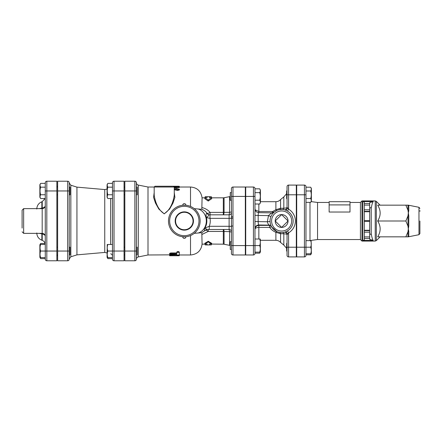 <?xml version="1.0" encoding="UTF-8"?>
<svg xmlns="http://www.w3.org/2000/svg" width="442" height="442" viewBox="0 0 442 442"><rect width="100%" height="100%" fill="white"/><g stroke="black" fill="none" stroke-linecap="round" stroke-linejoin="round"><path stroke-width="0.66" d="M288.046 221L281.637 227.409L275.222 221L281.637 214.591L288.046 221A6.409 6.409 0 0 1 281.637 227.409A6.409 6.409 0 0 1 275.222 221A6.409 6.409 0 0 1 281.637 214.591A6.409 6.409 0 0 1 288.046 221M231.426 241.719L230.271 241.719L230.271 249.443L231.426 249.443M245.719 200.281L245.332 200.281M231.426 192.557L230.271 192.557L230.271 200.281L231.426 200.281M260.283 239.012L260.393 251.951L259.697 253.161L260.15 252.144M259.697 253.161L254.984 253.161L254.984 252.144L259.697 252.144C260.487 252.144 260.487 252.144 259.697 252.144C260.487 252.144 260.487 252.144 259.697 252.144C260.487 249.957 260.487 247.769 259.697 245.581C260.487 243.387 260.487 241.199 259.697 239.012C260.487 239.012 260.487 239.012 259.697 239.012C260.487 239.012 260.487 239.012 259.697 239.012L254.984 239.012M259.697 200.209C260.487 197.685 260.487 195.16 259.697 192.629C260.487 191.369 260.487 190.104 259.697 188.839L260.393 190.049L260.393 202.795L259.697 204.005C260.487 202.74 260.487 201.475 259.697 200.209L254.984 200.209M254.984 204.005L259.697 204.005M254.984 252.144L254.984 245.581L259.697 245.581M259.697 188.839L254.984 188.839L254.984 192.629L259.697 192.629M287.04 243.354L286.654 243.354L286.654 251.078L287.04 251.078M296.698 198.646L296.311 198.646M287.04 190.922L286.654 190.922L286.654 198.646L287.04 198.646M311.113 240.398L311.372 253.592L310.676 254.796L311.129 253.785M305.969 253.785L310.676 253.785C311.466 253.785 311.466 253.785 310.676 253.785C311.466 253.785 311.466 253.785 310.676 253.785C311.466 251.592 311.466 249.404 310.676 247.216C311.466 245.028 311.466 242.84 310.676 240.652C311.466 240.652 311.466 240.652 310.676 240.652C311.466 240.652 311.466 240.652 310.676 240.652L305.969 240.652M310.676 198.574C311.466 196.049 311.466 193.519 310.676 190.994C311.466 189.728 311.466 188.463 310.676 187.204L311.372 188.408L311.372 201.154L310.676 202.364C311.466 201.099 311.466 199.839 310.676 198.574L305.969 198.574M305.969 202.364L310.676 202.364M305.969 254.796L310.676 254.796M305.969 255.371A1.547 1.547 0 0 1 304.422 256.918A1.547 1.547 0 0 0 305.969 255.371L305.969 247.216L310.676 247.216M305.969 190.994L310.676 190.994M305.969 187.204L310.676 187.204M69.217 254.901L69.991 254.901L69.991 247.177L69.217 247.177M69.217 194.823L69.991 194.823L69.991 187.099L69.217 187.099M56.858 187.099L57.631 187.099M45.101 243.459L40.636 243.459L39.868 244.796L39.868 257.283L40.636 258.62L40.183 257.609M40.636 243.459L40.183 244.476M45.272 257.609L40.636 257.609C39.846 257.609 39.846 257.609 40.636 257.609C39.846 257.609 39.846 257.609 40.636 257.609C39.846 255.415 39.846 253.227 40.636 251.039C39.846 248.852 39.846 246.664 40.636 244.476C39.846 244.476 39.846 244.476 40.636 244.476C39.846 244.476 39.846 244.476 40.636 244.476L45.272 244.476M40.636 198.541L39.868 197.204L39.868 184.717L40.636 183.38C39.846 184.64 39.846 185.905 40.636 187.17C39.846 189.695 39.846 192.226 40.636 194.751C39.846 196.016 39.846 197.276 40.636 198.541L45.272 198.541M45.272 258.62L40.636 258.62M45.272 259.233L45.272 251.039L46.819 251.039L46.819 260.78A1.547 1.547 0 0 1 45.272 259.233A1.547 1.547 0 0 0 46.819 260.78L56.858 260.78L56.858 181.22L46.819 181.22A1.547 1.547 0 0 0 45.272 182.767L45.272 251.039L40.636 251.039M45.272 183.38L40.636 183.38M45.272 187.17L40.636 187.17M45.272 194.751L40.636 194.751M136.418 254.901L137.191 254.901L137.191 247.177L136.418 247.177M124.058 247.177L124.832 247.177M107.251 244.476L107.069 257.283L107.837 258.62L107.389 257.609M112.472 257.609L107.837 257.609C107.047 257.609 107.047 257.609 107.837 257.609C107.047 257.609 107.047 257.609 107.837 257.609C107.047 255.415 107.047 253.227 107.837 251.039C107.047 248.852 107.047 246.664 107.837 244.476C107.047 244.476 107.047 244.476 107.837 244.476C107.047 244.476 107.047 244.476 107.837 244.476L112.472 244.476M112.472 258.62L107.837 258.62M114.019 260.78L114.019 251.039L112.472 251.039L112.472 259.233A1.547 1.547 0 0 0 114.019 260.78L124.058 260.78L124.058 181.22L114.019 181.22A1.547 1.547 0 0 0 112.472 182.767A1.547 1.547 0 0 1 114.019 181.22A1.547 1.547 0 0 0 112.472 182.767L112.472 251.039L107.837 251.039M136.418 194.823L137.191 194.823L137.191 187.099L136.418 187.099M107.837 198.541L107.069 197.204L107.069 184.717L107.837 183.38C107.047 184.64 107.047 185.905 107.837 187.17C107.047 189.695 107.047 192.226 107.837 194.751C107.047 196.016 107.047 197.276 107.837 198.541L112.472 198.541M112.472 183.38L107.837 183.38M112.472 187.17L107.837 187.17M112.472 194.751L107.837 194.751M211.342 244.172L211.342 244.918L209.414 244.945L209.414 244.045L211.663 244.045L208.254 241.918L204.85 244.045L207.094 244.045L207.094 244.945L205.165 244.918L205.165 244.172M204.85 244.045L204.85 243.299L208.254 241.244L211.663 243.299L211.663 244.045M208.254 241.244L208.254 241.918M211.663 197.828L223.32 197.828L223.32 212.392L210.077 212.392L210.077 214.823A3.862 3.757 90 0 1 207.127 213.348L206.779 213.348C205.972 213.486 205.856 214.911 206.431 217.63C207.326 221.442 206.762 224.967 204.745 228.21C204.11 229.868 204.27 230.597 205.226 230.392L201.823 232.685L202.077 244.172L207.094 244.045M209.414 244.045L223.32 244.172L223.32 231.448A3.862 1.74 180 0 1 224.077 231.481L229.564 231.641L229.564 245.343L230.271 245.608M211.342 197.607L211.342 196.696L209.414 196.668L209.414 197.607L211.663 197.607L211.663 198.723L208.254 201.044L208.254 200.049L204.85 197.607L207.094 197.607L207.094 196.668L205.165 196.696L205.165 197.607M211.663 197.607L208.254 200.049M208.254 201.044L204.85 198.723L204.85 197.607M22.1 231.812L23.647 233.359L23.647 208.641L22.1 210.188L22.1 228.078M41.719 208.641A3.088 1.105 83.4 0 0 41.857 208.138L39.261 208.641M42.062 208.641A3.088 1.111 83.6 0 0 42.222 208.088L41.857 208.138L41.857 201.773L42.222 201.64L42.222 208.088C44.228 207.552 45.244 206.784 45.272 205.784M39.261 233.359L41.857 233.862A3.088 1.105 96.6 0 0 41.719 233.359M45.272 236.216C45.244 235.216 44.228 234.448 42.222 233.912L42.222 240.36L41.857 240.227L41.857 233.862L42.222 233.912A3.088 1.111 96.4 0 0 42.062 233.359M305.969 194.784L305.969 186.629A1.547 1.547 0 0 0 304.422 185.082L304.422 194.784L305.969 194.784L305.969 247.216L304.422 247.216L304.422 256.918L296.698 256.918L296.698 185.082L304.422 185.082M245.719 196.419L245.719 187.016L253.443 187.016A1.547 1.547 0 0 1 254.984 188.557L254.984 253.443A1.547 1.547 0 0 1 253.443 254.984L245.719 254.984L245.719 196.419L254.984 196.419M287.04 186.629A1.547 1.547 0 0 1 288.587 185.082A1.547 1.547 0 0 0 287.04 186.629L287.04 207.442C286.991 207.812 285.919 208.072 283.819 208.221L280.576 208.281L275.891 209.696L272.675 211.508L272.233 213.066M270.173 222.702L270.056 221.464L267.338 221.757C267.858 223.68 268.515 224.807 269.316 225.138L269.742 227.426C271.239 229.608 273.289 231.232 275.891 232.304L280.576 233.719L283.819 233.779C285.913 233.928 286.991 234.188 287.04 234.558L287.04 255.371A1.547 1.547 0 0 0 288.587 256.918A1.547 1.547 0 0 1 287.04 255.371A1.547 1.547 0 0 0 288.587 256.918L296.311 256.918L296.311 185.082L288.587 185.082L288.587 194.784L296.311 194.784M231.426 188.557L231.426 253.443A1.547 1.547 0 0 0 232.973 254.984L245.332 254.984L245.332 187.016L232.973 187.016A1.547 1.547 0 0 0 231.426 188.557A1.547 1.547 0 0 1 232.973 187.016L232.973 196.419L245.332 196.419M69.217 182.767A1.547 1.547 0 0 0 67.676 181.22L67.676 260.78A1.547 1.547 0 0 0 69.217 259.233A1.547 1.547 0 0 1 67.676 260.78L57.631 260.78L57.631 181.22L67.676 181.22A1.547 1.547 0 0 1 69.217 182.767L69.217 190.961L69.217 182.999L70.836 185.209L70.836 256.791L69.217 259.001M124.832 190.961L134.876 190.961L134.876 181.22L124.832 181.22L124.832 251.039L136.418 251.039L136.418 182.767A1.547 1.547 0 0 0 134.876 181.22A1.547 1.547 0 0 1 136.418 182.767M136.418 190.961L134.876 190.961L134.876 260.78A1.547 1.547 0 0 0 136.418 259.233A1.547 1.547 0 0 1 134.876 260.78L124.832 260.78L124.832 251.039M107.069 189.032L104.748 189.563L104.748 252.437L107.069 252.968M69.217 259.233L69.217 190.961L57.631 190.961M104.748 189.563L76.941 187.132L76.941 254.868L70.836 256.791M174.27 195.066L174.27 195.093C173.64 200.204 170.938 209.751 164.22 213.713C157.518 209.74 154.822 200.232 154.186 195.093L154.186 187.016L174.27 187.016L174.27 195.071M419.9 221.773L419.9 231.426M419.9 211.342L419.9 210.574M419.9 208.431L418.966 207.298L418.966 234.702L419.9 233.569L419.9 221M373.159 240.415L369.694 239.349L369.694 203.541L364.285 203.541L364.285 201.85L362.738 201.585L362.738 240.415L373.159 240.415C372.473 239.376 371.882 237.393 371.379 234.47L369.694 233.951M369.694 203.541L369.694 202.651L373.159 201.585C372.473 202.624 371.882 204.607 371.379 207.53L369.694 208.049M362.738 201.585L373.159 201.585M408.773 216.033L407.983 210.265L405.867 205.165L377.672 205.165C380.971 210.442 380.971 215.724 377.672 221C380.971 226.276 380.971 231.558 377.672 236.835L405.867 236.835L407.983 231.735L408.314 228.917L407.983 226.1A1.547 0.486 180 0 1 408.773 225.967L408.773 216.033A1.547 0.486 -0 0 1 407.983 215.9L408.32 213.099M408.773 231.453A1.547 1.028 -0 0 0 407.983 231.735L407.983 236.835A1.547 1.514 180 0 1 408.773 236.42L408.773 231.453L408.314 228.917L408.773 225.967M418.966 234.702L408.314 236.835L405.867 236.835M408.314 236.835L408.773 236.42M418.966 207.298L408.314 205.165L408.773 205.58A1.547 1.514 -0 0 1 407.983 205.165L408.773 205.58L408.773 210.547A1.547 1.028 180 0 1 407.983 210.265L407.983 205.165L405.867 205.165M408.314 213.083L408.773 210.547M405.867 221L407.983 215.9L407.983 226.1L405.867 221L377.672 221M369.694 230.271L364.285 230.271L364.285 232.199L369.694 232.199M369.694 230.658L364.285 230.658M369.694 220.613L364.285 220.613L364.285 221.387L369.694 221.387M364.285 230.271L364.285 221.387M369.694 209.801L364.285 209.801L364.285 211.729L369.694 211.729M364.285 220.613L364.285 211.729M362.738 240.415L364.285 240.15L364.285 238.459L369.694 238.459M369.694 236.918L364.285 236.918L364.285 238.459M364.285 236.918L364.285 232.199M364.285 209.801L364.285 205.082L369.694 205.082M364.285 203.541L364.285 205.082M361.97 200.917L360.423 202.464L360.423 239.536L361.97 241.083L361.97 200.917L375.23 200.917L375.23 241.083L376.324 240.63L376.324 201.37L375.23 200.917M364.285 211.342L369.694 211.342M329.141 204.906L329.141 212.027L349.998 212.027L349.998 201.69L329.141 201.69L329.141 204.906L349.998 204.906M311.113 201.602L317.555 202.464L317.555 239.536L309.991 240.547L309.991 202.364M174.27 187.016L173.496 186.242L154.96 186.242L154.186 187.016L148.004 187.016L148.004 254.984L176.817 254.807M154.186 192.64L153.567 197.375L155.485 203.082L158.855 209.099L164.22 213.873L169.595 209.105L172.977 203.066L174.888 197.37L174.27 192.64M174.27 187.408L179.38 186.706L179.38 187.469L174.712 188.099M174.27 189.027L178.109 189.773L179.38 189.253L179.38 189.944L177.601 190.408L174.27 189.734M176.817 252.763L176.817 252.056C177.64 251.387 178.463 251.387 179.286 252.056L179.286 255.017L176.817 255.017L176.817 254.443L169.711 254.211L170.59 253.675L176.817 253.664L176.817 252.763C177.64 252.078 178.463 252.078 179.286 252.763M169.634 254.078L169.634 253.343L170.872 252.94L176.817 252.94M136.418 259.233L136.418 251.039M258.846 239.012L258.846 227.426L269.742 227.426A2.315 0.669 148.8 0 1 271.725 227L271.476 226.575A2.315 2.304 151.3 0 0 269.443 225.381L258.846 225.381C256.36 225.746 255.073 227.017 254.984 229.183C255.073 228.166 256.36 227.58 258.846 227.426L258.846 224.978C258.443 224.619 258.216 223.497 258.178 221.613L258.178 215.458C258.211 213.729 258.415 212.795 258.791 212.652L258.846 211.508L255.117 209.795M271.476 226.575L271.371 226.37A2.315 2.304 152.4 0 0 269.316 225.138L258.846 224.978A3.862 3.845 0 0 0 254.984 228.823M271.023 216.348A2.315 0.348 23.7 0 1 268.498 215.619C270.366 213.834 271.681 212.922 272.449 212.873L258.791 212.652C256.471 212.403 255.2 211.116 254.984 208.79M271.979 214.597L272.72 213.602M273.598 212.657L273.996 212.287L272.438 212.862M283.046 232.498L282.532 232.553A2.315 1.315 85.6 0 1 283.819 233.779L283.819 245.078L280.576 242.459C279.327 241.061 277.764 240.343 275.891 240.31L275.891 232.304A2.315 0.663 114.4 0 1 276.847 231.553L271.725 227M280.576 242.459L280.576 233.719A2.315 1.818 101.7 0 0 279.289 232.348L278.377 232.116M278.195 232.061L277.808 231.934M277.349 231.763L276.847 231.553M278.372 209.884L279.289 209.652A2.315 1.818 78.3 0 0 280.576 208.281L280.576 199.541C279.327 200.939 277.764 201.657 275.891 201.69L275.891 209.696A2.315 0.663 65.6 0 0 276.847 210.447L274.167 212.138A2.315 0.79 49.9 0 1 272.675 211.508L258.846 211.508L258.846 204.005M280.62 232.542L279.289 232.348M287.04 234.558A2.315 2.315 0 0 0 284.212 232.299A2.315 2.315 0 0 1 287.04 234.558L287.482 234.254A2.315 1.613 72.4 0 0 285.129 232.044L284.184 232.304M276.847 210.447L277.394 210.221M277.653 210.121L278.04 209.983M279.289 209.652L282.532 209.447A2.315 1.315 94.4 0 0 283.819 208.221L283.819 196.922L280.576 199.541M283.919 209.641L284.212 209.701A2.315 2.315 0 0 0 287.04 207.442L287.482 207.746A2.315 1.613 107.6 0 1 285.129 209.956L287.466 211.072L288.587 209.165L287.482 207.746M287.04 207.442A2.315 2.315 0 0 1 284.212 209.701L285.129 209.956A11.586 11.586 0 0 0 270.051 221A11.586 11.586 0 0 0 285.129 232.044L287.466 230.928L288.587 232.835A13.724 13.724 0 0 0 288.587 209.165L288.587 194.784L287.04 194.784M287.482 234.254L288.587 232.835L288.587 247.216L296.311 247.216M179.286 255.294L179.286 254.531M176.817 254.443L176.817 255.017M169.634 254.973L169.634 255.747L178.054 255.747C179.645 255.714 179.645 255.658 178.054 255.575L169.634 255.509M178.054 255.747C179.645 255.714 179.645 255.658 178.054 255.575L178.054 255.255M178.684 187.668L178.684 186.911C179.756 186.651 179.397 186.53 177.601 186.541L174.236 186.8M179.38 189.237L174.27 188.027M173.651 186.253L178.054 186.253C179.645 186.286 179.645 186.342 178.054 186.425M231.426 245.581L232.973 245.581L232.973 226.022L231.426 226.022M232.973 226.022L232.973 216.829L231.426 216.829M231.426 212.503A2.315 2.315 0 0 1 229.111 214.823L229.564 212.309L224.077 212.364L224.077 197.751L229.564 196.657L229.564 212.309A2.315 0.829 180 0 0 231.426 211.497M231.426 232.63A2.315 1.011 0 0 0 229.564 231.641L229.111 229.453M232.962 218.166L229.111 218.348L229.111 214.823L209.69 214.823A3.862 3.713 -90 0 1 206.779 213.348M209.69 214.823C208.281 214.784 209.033 215.967 206.431 217.63L210.005 218.348L210.005 214.823M224.077 212.364A3.862 0.812 -90 0 1 223.32 214.823L223.32 212.392A3.862 1.437 0 0 0 224.077 212.364M194.231 208.657L201.823 209.315L202.077 197.828L204.85 197.828M201.823 232.685L194.231 233.343M201.823 209.315C204.033 210.127 205.801 211.469 207.127 213.348A3.862 1.193 -35.6 0 0 210.077 212.392C208.105 210.033 205.436 208.431 202.077 207.585M202.077 234.415L208.204 231.448L223.32 231.448L223.32 229.486M223.32 244.172L224.077 244.249L224.077 231.481A3.862 0.812 91.1 0 0 223.613 229.486M231.426 226.696A2.315 0.403 0 0 0 229.111 226.293L209.243 226.293L209.243 229.486L207.298 229.503L204.745 228.21L209.243 226.293C210.248 223.718 210.502 221.066 210.005 218.348L229.111 218.348L229.111 229.47C230.52 229.625 231.288 230.392 231.426 231.801M207.298 229.503L206.795 229.564A3.862 3.591 -102.7 0 0 206.79 229.564A3.862 3.591 -102.7 0 0 205.226 230.392M208.204 229.492L208.204 231.448A3.862 1.265 -133.5 0 0 205.718 230.288A3.862 3.663 74.9 0 1 206.983 229.531M198.988 221A14.674 14.674 0 0 1 176.971 233.708A14.674 14.674 0 0 1 176.971 208.292A14.674 14.674 0 0 1 198.988 221M200.143 221A15.835 15.835 0 0 0 176.391 207.287A15.835 15.835 0 0 0 176.391 234.713A15.835 15.835 0 0 0 200.143 221M185.855 236.757A1.547 1.547 0 0 1 184.308 238.382A1.547 1.547 0 0 1 182.767 236.757L185.485 236.79M184.22 236.835L183.574 236.818M185.69 205.226L183.474 205.187M184.325 205.165L184.85 205.176M182.767 205.243A1.547 1.547 0 0 1 184.308 203.618A1.547 1.547 0 0 1 185.855 205.243L185.48 205.21M175.17 221A9.138 9.138 0 0 1 188.878 213.083A9.138 9.138 0 0 1 188.878 228.917A9.138 9.138 0 0 1 175.17 221M193.049 221A8.741 8.741 0 0 1 179.938 228.569A8.741 8.741 0 0 1 179.938 213.431A8.741 8.741 0 0 1 193.049 221M175.463 221A8.846 8.846 0 0 0 188.734 228.658A8.846 8.846 0 0 0 188.734 213.342A8.846 8.846 0 0 0 175.463 221M45.272 182.767A1.547 1.547 0 0 1 46.819 181.22L46.819 190.961L45.272 190.961M56.858 251.039L46.819 251.039L46.819 190.961L56.858 190.961M23.647 208.641L42.183 208.641L42.183 233.359C44.056 233.542 45.09 234.575 45.272 236.448M296.698 194.784L304.422 194.784L304.422 247.216L296.698 247.216M110.677 198.541L110.677 244.476M112.472 182.767A1.547 1.547 0 0 1 114.019 181.22L114.019 190.961L112.472 190.961M124.058 251.039L114.019 251.039L114.019 190.961L124.058 190.961M57.631 251.039L69.217 251.039M371.236 234.426L371.236 207.574M179.38 187.016L190.513 187.016L190.513 206.431M190.513 235.569L190.513 254.984L179.286 254.984M148.004 254.984L138.28 256.929L138.28 185.071C137.125 184.75 136.501 183.994 136.418 182.795M254.984 215.127A3.862 0.337 0 0 0 258.178 215.458L268.498 215.619L267.338 221.757L258.178 221.613A3.862 0.337 0 0 1 254.984 221.282M287.466 211.072A11.514 11.514 0 0 1 287.466 230.928M281.637 231.039A10.039 10.039 0 0 1 272.189 217.591A10.039 10.039 0 0 1 288.051 213.276A10.039 10.039 0 0 1 281.637 231.039M288.587 256.918L288.587 247.216L287.04 247.216M245.719 245.581L253.443 245.581L253.443 187.016A1.547 1.547 0 0 1 254.984 188.557M253.443 254.984L253.443 245.581L254.984 245.581M170.872 252.94L170.872 253.664M172.104 254.807L172.104 255.575M177.601 190.408L177.601 189.717M231.426 196.419L232.973 196.419L232.973 216.829M232.973 254.984L232.973 245.581L245.332 245.581M198.11 233.022A12.359 10.702 -90 0 0 206.331 221A12.359 10.702 -90 0 0 198.11 208.978M245.719 241.719L245.332 241.719M245.719 249.443L245.332 249.443M245.719 192.557L245.332 192.557M296.698 243.354L296.311 243.354M296.698 251.078L296.311 251.078M296.698 190.922L296.311 190.922M56.858 254.901L57.631 254.901M56.858 247.177L57.631 247.177M56.858 194.823L57.631 194.823M39.868 257.283L40.051 257.609M124.058 254.901L124.832 254.901M107.069 257.283L107.251 257.609M124.058 194.823L124.832 194.823M124.058 187.099L124.832 187.099M207.094 244.945L209.414 244.945M207.094 196.668L209.414 196.668M23.647 233.359L42.183 233.359M42.183 208.641C44.056 208.458 45.09 207.425 45.272 205.552M41.857 201.773C38.647 203.127 36.951 205.547 36.774 209.027M41.857 240.227C38.647 238.873 36.951 236.453 36.774 232.973M42.222 240.36C44.15 241.177 45.167 242.63 45.272 244.719M42.222 201.64L45.101 198.541M57.631 186.242L56.858 186.242M57.631 255.758L56.858 255.758M110.677 253.802C111.798 254.139 112.395 254.89 112.472 256.056M76.941 187.132L70.836 185.209M104.748 252.437L76.941 254.868M361.97 241.083L375.23 241.083M380.12 205.165L376.324 201.37M380.12 236.835L376.324 240.63M309.991 240.547L309.45 240.652M317.555 239.536L360.423 239.536M317.555 202.464L329.141 202.464M349.998 202.464L360.423 202.464M148.004 187.016L138.28 185.071M138.28 256.929C137.125 257.25 136.501 258.006 136.418 259.205M283.819 245.078L286.654 248.354M283.819 196.922L286.654 193.646M275.891 201.69L260.393 201.69M275.891 240.31L260.393 240.31M179.286 254.912L179.286 255.686M179.286 187.088L179.286 186.314M229.564 196.657L230.271 196.392M190.513 187.016C197.132 187.535 200.983 191.143 202.077 197.828M202.077 244.172C201.11 250.741 197.259 254.343 190.513 254.984M223.32 197.828L224.077 197.751M224.077 244.249L229.564 245.343M229.111 229.486L209.243 229.486"/></g></svg>
